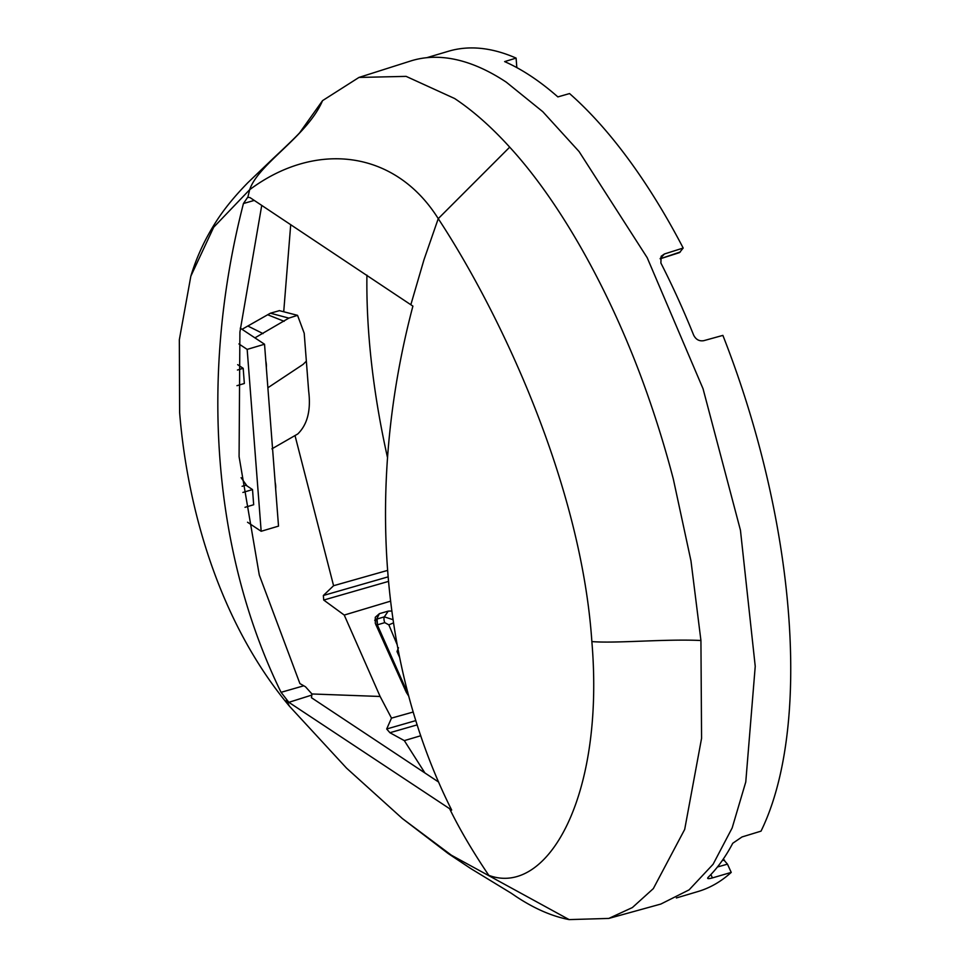 <?xml version="1.0" encoding="UTF-8"?>
<svg xmlns="http://www.w3.org/2000/svg" width="968" height="968" viewBox="0 0 968 968"><rect width="100%" height="100%" fill="white"/><g stroke="black" fill="none" stroke-linecap="round" stroke-linejoin="round"><path stroke-width="1.45" d="M238.927 343.93L247.167 349.4L261.166 531.275L247.53 522.236M246.985 485.912L241.093 477.684M240.27 328.152L264.53 344.233L247.167 349.4M264.53 344.233L278.518 526.12L261.166 531.275M242.036 329.314L270.423 313.196L279.425 310.655M254.923 337.868L288.851 318.109L270.423 313.196M271.911 448.849L297.769 433.966C307.449 424.516 311.079 410.19 308.647 390.963L304.206 333.234L297.539 315.338L288.863 318.109M275.154 482.354A11.664 4.949 73.5 0 1 275.65 488.755M242.097 486.299L245.872 485.174L252.515 489.578L242.883 492.446M261.747 205.373L239.907 332.084L239.084 456.618L259.291 575.028L299.911 683.577L305.489 686.772L311.95 693.971L311.841 695.06L288.851 702.32L451.681 810.071C379.892 667.218 365.819 484.278 412.9 306.118L250.01 197.593L247.675 197.291L243.44 203.522C199.13 375.814 212.706 552.462 281.059 692.326L288.851 702.32M252.515 489.578L253.677 504.739L245.025 507.305M283.721 311.769L290.715 224.588M265.825 361.1A11.664 4.949 73.5 0 1 266.321 367.501M237.438 370.03L243.186 368.324L237.668 364.67M243.186 368.324L244.347 383.485L236.966 385.675M295.058 435.745L333.585 585.713L323.36 595.489L323.723 600.051L344.245 615.067L380.121 696.476L391.495 718.123L386.68 728.989L415.841 720.591M247.856 197.23L249.683 189.68C314.999 140.929 394.726 149.302 438.25 218.647L423.996 259.702L410.952 304.339M387.575 570.406L333.585 585.713M366.92 275.13A415.78 176.37 -106.5 0 0 387.539 457.695M420.765 735.74L404.321 740.617L424.916 772.96M404.321 740.617L389.91 732.715L386.68 728.989M438.637 782.059L311.418 697.686L311.841 695.06M413.227 712.012L391.495 718.123M344.245 615.067L390.564 601.152M408.762 696.186L406.354 692.398L375.318 623.368L375.281 617.269L379.408 613.651L388.241 611.111L391.81 611.014M286.371 700.106L289.432 706.192C220.51 623.707 187.623 511.382 179.624 412.586L179.334 339.756L190.841 276.17L213.686 227.238L249.683 189.68C258.226 163.882 307.485 136.185 322.55 100.636L358.959 77.44L406.124 76.375L454.633 98.518C472.965 110.703 491.333 126.917 509.7 147.148L438.25 218.647C501.835 315.447 581.429 486.214 591.859 641.59C604.952 797.124 546.993 897.13 488.792 875.338L488.792 875.338C472.723 851.501 459.727 829.407 449.793 809.066M300.032 132.253L322.55 100.636M511.213 893.21L516.029 896.489C534.348 908.625 552.05 916.333 569.136 919.6L451.366 855.192L402.337 818.517L448.172 853.522L470.763 868.562L511.213 893.21M509.7 147.148C562.868 205.034 615.019 299.572 650.012 401.841C658.76 427.287 666.541 453.06 673.341 479.136L690.97 560.895L700.929 640.501L701.57 738.33L684.691 829.419L653.327 888.612L632.37 907.56L608.799 918.426L660.854 904.051L689.107 889.858L713.101 864.255L732.159 827.955L745.771 781.975L755.234 666.335L740.447 530.222L703.046 388.749L647.181 257.669L579.082 151.553L542.794 111.695L506.324 82.195A439.714 186.522 -106.5 0 0 410.42 61.069L358.959 77.44M289.432 706.192L346.556 768.144L402.337 818.517M405.265 690.232L406.282 689.99L377.326 624.856L376.673 619.157L379.408 613.651M376.673 619.157L374.689 620.27M393.02 619.689L384.344 616.858L377.06 619.024L377.484 624.796L384.768 622.642A4.997 2.117 73.5 0 1 384.344 616.858L388.241 611.111M406.318 692.338L407.697 692.12M680.371 251.934L660.164 258.807L679.475 252.624L683.19 248.038A438.274 185.917 -106.5 0 0 569.559 93.569L557.87 96.909A438.274 185.917 73.5 0 0 531.021 76.194A438.274 185.917 73.5 0 0 504.63 61.601L516.101 58.104A438.274 185.917 -106.5 0 0 448.45 51.256L426.755 57.705M516.827 67.615L516.101 58.104M608.799 918.426L569.136 919.6M676.366 897.953L698.073 891.504A438.274 185.917 -106.5 0 0 731.227 872.398L727.476 864.158L723.193 859.209M376.08 625.28L377.484 624.796M384.768 622.642L388.846 624.856L393.492 622.884M388.846 624.856L397.158 644.688M398.477 647.749L397.001 651.524L398.211 650.29M407.613 691.83A4.997 2.117 73.5 0 1 406.33 689.978L407.08 689.76M406.33 689.978L407.77 692.108M731.227 872.398L712.424 877.903C708.298 879.029 706.87 878.835 708.153 877.335A438.274 185.917 -106.5 0 0 732.752 843.261L741.996 836.957L761.029 831.137A438.274 185.917 -106.5 0 0 722.878 335.388L703.809 340.663C699.283 341.426 695.895 339.574 693.657 335.134A438.274 185.917 -106.5 0 0 660.878 263.006L661.144 256.278L664.423 253.979L660.164 258.565M683.19 248.038L664.423 253.979M707.656 878.315L708.153 877.335M397.001 651.524L399.615 657.345M661.434 258.093L660.14 258.662M248.123 326.156L263.054 333.609M267.894 314.842L284.156 321.315M305.803 361.693L303.117 364.379L267.87 387.769M380.121 696.476L311.95 693.971M243.44 203.522L254.269 200.412M281.059 692.326L303.746 685.804M388.495 581.405L323.723 600.051M388.095 576.867L323.36 595.489M389.91 732.715L417.184 724.863M700.929 640.501C665.44 638.783 616.084 643.563 591.859 641.59M724.415 860.02L722.201 860.637M727.476 864.158L717.445 866.989M712.424 877.903L710.899 874.527M279.195 310.595L297.539 315.338M302.452 129.41C301.072 131.817 291.38 141.437 273.375 158.244L248.026 182.516C235.139 195.657 224.721 208.362 216.735 220.656C205.264 238.358 196.637 256.859 190.853 276.146L190.853 276.183"/></g></svg>
